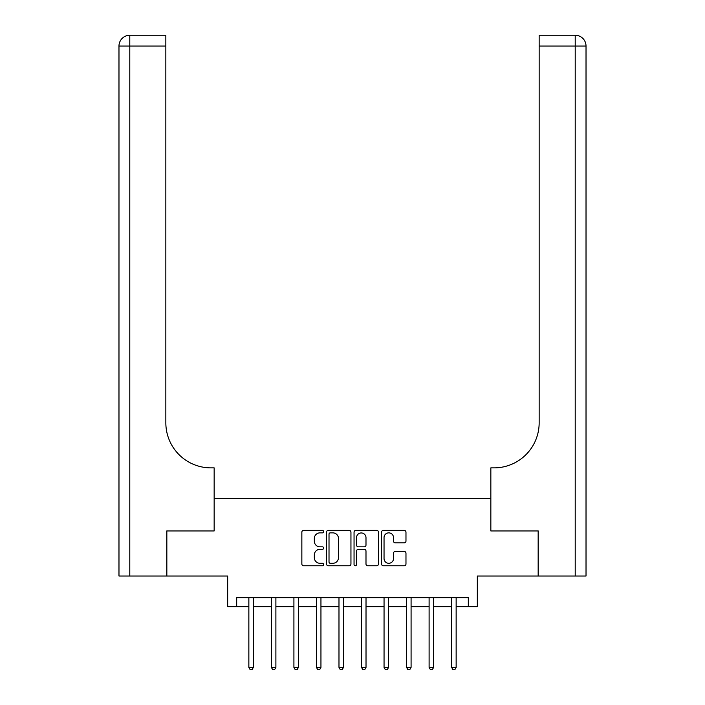 <?xml version="1.0" encoding="UTF-8"?>
<svg xmlns="http://www.w3.org/2000/svg" width="705" height="705" viewBox="0 0 705 705"><rect width="100%" height="100%" fill="white"/><g stroke="black" fill="none" stroke-linecap="round" stroke-linejoin="round"><path stroke-width="1.06" d="M323.657 531.623A1.243 1.243 0 0 0 322.423 530.38L303.626 530.38A1.771 1.771 0 0 0 301.855 532.152L301.855 564A1.771 1.771 0 0 0 303.626 565.771L322.423 565.771A1.243 1.243 0 0 0 323.657 564.529A1.243 1.243 0 0 0 322.423 563.295L319.991 563.295A5.658 5.658 0 0 1 314.324 557.629L314.324 554.976A5.658 5.658 0 0 1 319.991 549.318L322.423 549.318A1.243 1.243 0 0 0 323.657 548.076A1.243 1.243 0 0 0 322.423 546.842L319.991 546.842A5.658 5.658 0 0 1 314.324 541.176L314.324 538.523A5.658 5.658 0 0 1 319.991 532.865L322.423 532.865A1.243 1.243 0 0 0 323.657 531.623M404.212 542.859A1.771 1.771 0 0 0 405.974 541.087L405.974 532.152A1.771 1.771 0 0 0 404.212 530.38L383.335 530.38A1.771 1.771 0 0 0 381.564 532.152L381.564 564A1.771 1.771 0 0 0 383.335 565.771L404.212 565.771A1.771 1.771 0 0 0 405.974 564L405.974 553.205A1.771 1.771 0 0 0 404.212 551.442L395.276 551.442A1.771 1.771 0 0 0 393.505 553.205L393.505 558.563A4.732 4.732 0 0 1 388.772 563.295A4.732 4.732 0 0 1 384.04 558.563L384.04 537.598A4.732 4.732 0 0 1 388.772 532.865A4.732 4.732 0 0 1 393.505 537.598L393.505 541.087A1.771 1.771 0 0 0 395.276 542.859L404.212 542.859M236.686 606.661L236.686 597.646L468.314 597.646L468.314 606.661L477.329 606.661L477.329 576.02L538.162 576.02L538.162 530.953L490.847 530.953L490.847 498.505L214.153 498.505L214.153 530.953L214.153 467.864L210.91 467.864A45.067 45.067 0 0 1 165.842 422.797L165.842 46.063L129.791 46.063L129.791 576.02L166.75 576.02L166.75 530.953L214.153 530.953L166.838 530.953L166.838 576.02L227.671 576.02L227.671 606.661L248.856 606.661M350.949 532.152A1.771 1.771 0 0 0 349.187 530.38L328.301 530.38A1.771 1.771 0 0 0 326.538 532.152L326.538 564A1.771 1.771 0 0 0 328.301 565.771L349.187 565.771A1.771 1.771 0 0 0 350.949 564L350.949 532.152M355.813 530.38L376.699 530.38A1.771 1.771 0 0 1 378.462 532.152L378.462 564A1.771 1.771 0 0 1 376.699 565.771L367.763 565.771A1.771 1.771 0 0 1 365.992 564L365.992 551.081A1.771 1.771 0 0 0 364.221 549.318L358.299 549.318A1.771 1.771 0 0 0 356.527 551.081L356.527 564.529A1.243 1.243 0 0 1 355.285 565.771A1.243 1.243 0 0 1 354.051 564.529L354.051 532.152A1.771 1.771 0 0 1 355.813 530.38M253.359 606.661L271.381 606.661M275.893 606.661L293.914 606.661M298.426 606.661L316.448 606.661M320.951 606.661L338.982 606.661M343.485 606.661L361.515 606.661M366.018 606.661L384.049 606.661M388.552 606.661L406.574 606.661M411.086 606.661L429.107 606.661M433.619 606.661L451.641 606.661M456.144 606.661L468.314 606.661M330.248 532.865A1.243 1.243 0 0 0 329.015 534.099L329.015 562.052A1.243 1.243 0 0 0 330.248 563.295L332.813 563.295A5.658 5.658 0 0 0 338.479 557.629L338.479 538.523A5.658 5.658 0 0 0 332.813 532.865L330.248 532.865M365.992 537.686A4.732 4.732 0 0 0 361.26 532.954A4.732 4.732 0 0 0 356.527 537.686L356.527 545.071A1.771 1.771 0 0 0 358.299 546.842L364.221 546.842A1.771 1.771 0 0 0 365.992 545.071L365.992 537.686M253.58 597.646L253.492 597.875A1.807 1.807 90 0 0 253.359 598.545L253.359 667.406L248.856 667.406L248.856 598.545A1.807 1.807 90 0 0 248.724 597.875L248.627 597.646M253.359 667.406L252.011 669.75L250.204 669.75L248.856 667.406M276.113 597.646L276.025 597.875A1.807 1.807 90.4 0 0 275.893 598.545L275.893 667.406L271.381 667.406L271.381 598.545A1.807 1.807 90.4 0 0 271.258 597.875L271.161 597.646M275.893 667.406L274.536 669.75L272.738 669.75L271.381 667.406M298.647 597.646L298.55 597.875A1.807 1.807 90.4 0 0 298.426 598.545L298.426 667.406L293.914 667.406L293.914 598.545A1.807 1.807 90.4 0 0 293.782 597.875L293.694 597.646M298.426 667.406L297.069 669.75L295.272 669.75L293.914 667.406M321.18 597.646L321.083 597.875A1.807 1.807 90.4 0 0 320.951 598.545L320.951 667.406L316.448 667.406L316.448 598.545A1.807 1.807 90.4 0 0 316.316 597.875L316.228 597.646M320.951 667.406L319.603 669.75L317.805 669.75L316.448 667.406M343.705 597.646L343.617 597.875A1.807 1.807 90.4 0 0 343.485 598.545L343.485 667.406L338.982 667.406L338.982 598.545A1.807 1.807 90.4 0 0 338.849 597.875L338.761 597.646M343.485 667.406L342.137 669.75L340.33 669.75L338.982 667.406M129.791 576.02L118.978 576.02L118.978 46.063A10.813 10.813 0 0 1 129.791 35.25L165.842 35.25L165.842 46.063M210.91 467.864A45.067 45.067 0 0 1 165.842 422.797M118.978 46.063A10.813 10.813 0 0 1 129.791 35.25L129.791 46.063L118.978 46.063M538.25 530.953L490.847 530.953L490.847 467.864L494.09 467.864A45.067 45.067 0 0 0 539.158 422.797L539.158 35.25L575.21 35.25A10.813 10.813 0 0 1 586.022 46.063L586.022 576.02L538.25 576.02L538.25 530.953M494.09 467.864A45.067 45.067 0 0 0 539.158 422.797M575.21 576.02L575.21 35.25A10.813 10.813 0 0 1 586.022 46.063L539.158 46.063M366.239 597.646L366.151 597.875A1.807 1.807 90.4 0 0 366.018 598.545L366.018 667.406L361.515 667.406L361.515 598.545A1.807 1.807 90.4 0 0 361.383 597.875L361.295 597.646M366.018 667.406L364.67 669.75L362.863 669.75L361.515 667.406M388.772 597.646L388.684 597.875A1.807 1.807 90.4 0 0 388.552 598.545L388.552 667.406L384.049 667.406L384.049 598.545A1.807 1.807 90.4 0 0 383.917 597.875L383.82 597.646M388.552 667.406L387.204 669.75L385.397 669.75L384.049 667.406M411.306 597.646L411.218 597.875A1.807 1.807 90.4 0 0 411.086 598.545L411.086 667.406L406.574 667.406L406.574 598.545A1.807 1.807 90.4 0 0 406.45 597.875L406.353 597.646M411.086 667.406L409.728 669.75L407.931 669.75L406.574 667.406M433.839 597.646L433.742 597.875A1.807 1.807 90.4 0 0 433.619 598.545L433.619 667.406L429.107 667.406L429.107 598.545A1.807 1.807 90.4 0 0 428.975 597.875L428.887 597.646M433.619 667.406L432.262 669.75L430.464 669.75L429.107 667.406M456.373 597.646L456.276 597.875A1.807 1.807 90.4 0 0 456.144 598.545L456.144 667.406L451.641 667.406L451.641 598.545A1.807 1.807 90.4 0 0 451.508 597.875L451.42 597.646M456.144 667.406L454.796 669.75L452.989 669.75L451.641 667.406"/></g></svg>
